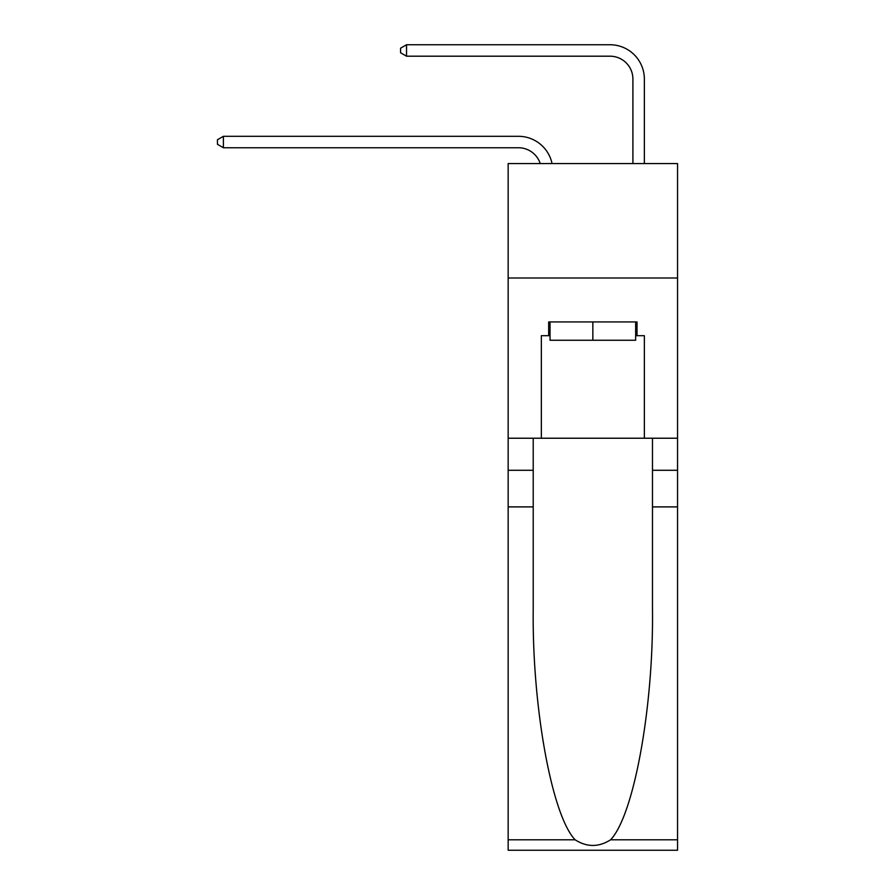 <?xml version="1.0" encoding="UTF-8"?>
<svg xmlns="http://www.w3.org/2000/svg" width="895" height="895" viewBox="0 0 895 895"><rect width="100%" height="100%" fill="white"/><g stroke="black" fill="none" stroke-linecap="round" stroke-linejoin="round"><path stroke-width="1.34" d="M677.549 277.998L677.549 163.55L508.159 163.55L508.159 277.998L677.549 277.998L677.549 438.226L644.355 438.226L644.355 335.681L637.027 335.681L637.027 321.943L548.669 321.943L548.669 335.681L550.045 335.681M518.462 136.308L223.403 136.308L518.462 136.308A34.334 34.334 172.3 0 1 552.058 163.55M632.91 163.55L632.91 79.084A22.89 22.89 60.4 0 0 610.021 56.195L406.531 56.195L400.58 52.76L400.58 48.185L406.531 44.75L610.021 44.75A34.334 34.334 31.3 0 1 644.355 79.084L644.355 163.55M635.651 321.943L635.651 340.257L550.045 340.257L550.045 321.943M592.848 321.943L592.848 340.257M610.558 839.801L677.549 839.801L677.549 850.25L508.159 850.25L508.159 506.894L533.219 506.894L533.219 608.98C532.01 706.547 551.801 815.546 575.138 839.801C586.941 847.33 598.744 847.33 610.558 839.801C633.906 815.546 653.697 706.547 652.477 608.98L652.477 438.226M652.477 506.894L677.549 506.894L677.549 438.226M508.159 506.894L508.159 277.998M533.219 438.226L533.219 506.894M677.549 839.801L677.549 506.894M508.159 438.226L541.352 438.226L541.352 335.681L548.669 335.681M541.352 438.226L644.355 438.226M635.651 335.681L637.027 335.681M632.91 79.084A22.89 22.89 -148.7 0 0 610.021 56.195A22.89 22.89 -148.7 0 1 632.91 79.084A22.89 22.89 -148.7 0 0 610.021 56.195A22.89 22.89 -148.7 0 1 632.91 79.084A22.89 22.89 -148.7 0 0 610.021 56.195A22.89 22.89 -148.7 0 1 632.91 79.084A22.89 22.89 -148.7 0 0 610.021 56.195A22.89 22.89 -148.7 0 1 632.91 79.084A22.89 22.89 -148.7 0 0 610.021 56.195A22.89 22.89 -148.7 0 1 632.91 79.084A22.89 22.89 -148.7 0 0 610.021 56.195A22.89 22.89 -148.7 0 1 632.91 79.084A22.89 22.89 -148.7 0 0 610.021 56.195A22.89 22.89 -148.7 0 1 632.91 79.084A22.89 22.89 -148.7 0 0 610.021 56.195A22.89 22.89 -148.7 0 1 632.91 79.084A22.89 22.89 -148.7 0 0 610.021 56.195A22.89 22.89 -148.7 0 1 632.91 79.084A22.89 22.89 -148.7 0 0 610.021 56.195A22.89 22.89 -148.7 0 1 632.91 79.084A22.89 22.89 -148.7 0 0 610.021 56.195A22.89 22.89 -148.7 0 1 632.91 79.084A22.89 22.89 -148.7 0 0 610.021 56.195A22.89 22.89 -148.7 0 1 632.91 79.084A22.89 22.89 -148.7 0 0 610.021 56.195A22.89 22.89 -148.7 0 1 632.91 79.084A22.89 22.89 -148.7 0 0 610.021 56.195A22.89 22.89 -148.7 0 1 632.91 79.084A22.89 22.89 -148.7 0 0 610.021 56.195A22.89 22.89 -148.7 0 1 632.91 79.084A22.89 22.89 -148.7 0 0 610.021 56.195A22.89 22.89 -148.7 0 1 632.91 79.084A22.89 22.89 -148.7 0 0 610.021 56.195A22.89 22.89 -148.7 0 1 632.91 79.084A22.89 22.89 -148.7 0 0 610.021 56.195A22.89 22.89 -148.7 0 1 632.91 79.084A22.89 22.89 -148.7 0 0 610.021 56.195A22.89 22.89 -148.7 0 1 632.91 79.084A22.89 22.89 -148.7 0 0 610.021 56.195A22.89 22.89 -148.7 0 1 632.91 79.084A22.89 22.89 -148.7 0 0 610.021 56.195A22.89 22.89 -148.7 0 1 632.91 79.084A22.89 22.89 -148.7 0 0 610.021 56.195A22.89 22.89 -148.7 0 1 632.91 79.084A22.89 22.89 -148.7 0 0 610.021 56.195A22.89 22.89 -148.7 0 1 632.91 79.084A22.89 22.89 -148.7 0 0 610.021 56.195A22.89 22.89 -148.7 0 1 632.91 79.084M540.222 163.55A22.89 22.89 -7.7 0 0 518.462 147.753L223.403 147.753L217.451 144.319L217.451 139.743L223.403 136.308L223.403 147.753M406.531 44.75L406.531 56.195M652.477 470.278L677.549 470.278M533.219 470.278L508.159 470.278M508.159 839.801L575.138 839.801"/></g></svg>
